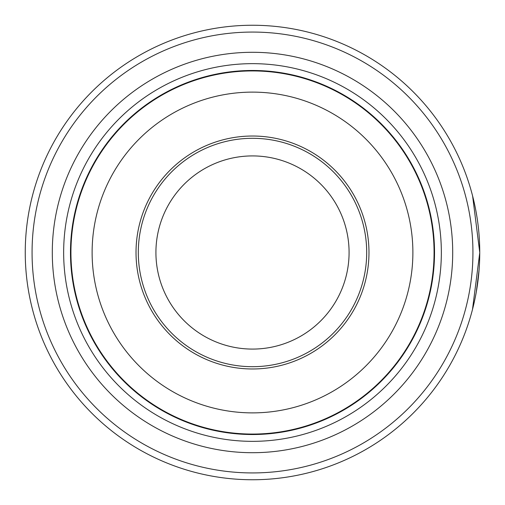 <?xml version="1.0" encoding="UTF-8"?>
<svg xmlns="http://www.w3.org/2000/svg" width="505" height="505" viewBox="0 0 505 505"><rect width="100%" height="100%" fill="white"/><g stroke="black" fill="none" stroke-linecap="round" stroke-linejoin="round"><path stroke-width="0.76" d="M434.3 252.5A181.8 181.8 0 0 1 252.5 434.3A181.8 181.8 0 0 1 70.7 252.5A181.8 181.8 0 0 1 252.5 70.7A181.8 181.8 0 0 1 434.3 252.5A181.8 181.8 0 0 1 252.5 434.3A181.8 181.8 0 0 1 70.7 252.5M366.693 252.5A114.193 114.193 0 0 0 252.5 138.307A114.193 114.193 0 0 0 138.307 252.5A114.193 114.193 0 0 0 252.5 366.693A114.193 114.193 0 0 0 366.693 252.5M349.081 252.5A96.581 96.581 0 0 0 252.5 155.919A96.581 96.581 0 0 0 155.919 252.5A96.581 96.581 0 0 0 252.5 349.081A96.581 96.581 0 0 0 349.081 252.5M475.344 207.965L475.262 207.542M475.274 207.618L475.628 209.405M475.969 211.21L476.941 216.872M479.75 252.727L472.497 309.464M32.067 252.5A220.432 220.432 0 0 0 252.5 472.933A220.432 220.432 0 0 0 472.933 252.5A220.432 220.432 0 0 0 252.5 32.067A220.432 220.432 0 0 0 32.067 252.5M479.75 252.5A227.25 227.25 0 0 1 252.5 479.75A227.25 227.25 0 0 1 25.25 252.5A227.25 227.25 0 0 1 252.5 25.25A227.25 227.25 0 0 1 479.75 252.5L472.617 195.99M479.094 269.752L476.228 292.363M476.139 292.849L475.262 297.426M52.293 252.5A200.207 200.207 0 0 1 252.5 52.293A200.207 200.207 0 0 1 452.707 252.5A200.207 200.207 0 0 1 252.5 452.707A200.207 200.207 0 0 1 52.293 252.5M63.655 252.5A188.845 188.845 0 0 1 252.5 63.655A188.845 188.845 0 0 1 441.345 252.5A188.845 188.845 0 0 1 252.5 441.345A188.845 188.845 0 0 1 63.655 252.5M434.527 252.5A182.027 182.027 0 0 1 252.5 434.527A182.027 182.027 0 0 1 70.473 252.5A182.027 182.027 0 0 1 252.5 70.473A182.027 182.027 0 0 1 434.527 252.5M475.218 207.34L473.835 200.99M476.291 213.015L475.944 211.077M70.934 252.5A181.566 181.566 0 0 0 252.5 434.066A181.566 181.566 0 0 0 434.066 252.5A181.566 181.566 0 0 0 252.5 70.934A181.566 181.566 0 0 0 70.934 252.5M412.882 252.5A160.382 160.382 0 0 1 252.5 412.882A160.382 160.382 0 0 1 92.118 252.5A160.382 160.382 0 0 1 252.5 92.118A160.382 160.382 0 0 1 412.882 252.5M136.022 252.5A116.478 116.478 0 0 0 252.5 368.978A116.478 116.478 0 0 0 368.978 252.5A116.478 116.478 0 0 0 252.5 136.022A116.478 116.478 0 0 0 136.022 252.5"/></g></svg>
